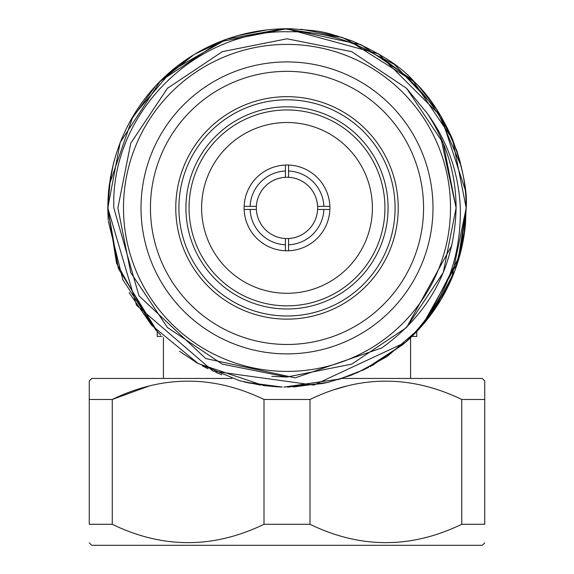 <?xml version="1.0" encoding="UTF-8"?>
<svg xmlns="http://www.w3.org/2000/svg" width="574" height="574" viewBox="0 0 574 574"><rect width="100%" height="100%" fill="white"/><g stroke="black" fill="none" stroke-linecap="round" stroke-linejoin="round"><path stroke-width="0.86" d="M162.126 336.436L157.233 336.436L157.233 331.492M416.767 331.492L416.767 336.436L411.881 336.436M410.589 378.453L410.589 337.677M163.411 378.453L163.411 337.67M89.257 542.832L91.732 545.3L482.268 545.3L484.743 542.832M149.412 385.915L112.26 399.468L89.257 399.468L89.257 380.928L89.257 524.292C89.257 548.744 89.257 548.744 89.257 524.292C89.257 548.744 89.257 548.744 89.257 524.292L112.26 524.292C162.736 548.751 213.32 548.751 263.997 524.292L310.003 524.292C360.479 548.751 411.063 548.751 461.74 524.292L484.743 524.292C484.743 548.744 484.743 548.744 484.743 524.292L484.743 380.928L482.268 378.453L342.025 378.453M112.26 524.292L112.26 399.468C162.729 375.052 213.313 375.052 263.997 399.468L310.003 399.468C360.472 375.052 411.049 375.052 461.74 399.468L461.568 399.382M425.305 386.101L424.839 385.979M347.205 385.907L334.656 389.581M227.584 386.108L227.096 385.979M263.997 399.468L263.997 524.292M310.003 399.468L310.003 524.292M484.743 390.413L484.743 399.468L461.74 399.468L461.74 524.292M231.989 378.453L91.732 378.453L89.257 380.928M157.419 331.686L118.366 268.532L107.797 207.903L120.203 142.388L160.254 81.221L219.512 41.895L286.9 28.7L361.168 44.765L412.591 80.073L452.556 139.31L466.203 207.903L459.796 255.401L426.03 320.974L421.294 326.556M107.797 207.853L110.545 176.62M159.098 82.383L193.144 55.248M237.658 35.631L268.237 29.683M300.898 29.238L337.885 36.076M345.347 38.465L414.622 82.104M418.74 86.423L433.98 105.386M434.597 106.269L439.419 113.652M456.409 149.462L460.37 162.55M108.221 195.612L108.802 188.939M108.802 188.918L113.566 162.808M130.241 121.064L155.131 86.559M161.854 79.635L190.755 56.74M195.476 53.834L225.546 39.57M286.29 28.7L378.481 53.812L441.076 116.393M441.09 116.422L465.32 190.138M465.428 191.257L465.973 198.819M108.206 220.043L108.02 198.92M108.206 195.763L109.268 184.979M109.275 184.943L132.946 116.357L171.784 70.645L226.895 39.082L283.549 28.736L342.219 37.418L394.309 64.381L436.534 109.146L461.345 166.446M263.681 385.584L198.245 363.586L151.314 324.963L116.551 263.236L107.797 207.903C108.78 106.606 189.255 27.165 291.133 28.75C323.758 31.455 320.694 30.537 352.142 40.962C381.215 53.734 401.908 67.309 414.227 81.695C428.663 95.184 441.399 114.291 452.434 139.016C462.931 168.39 467.523 191.357 466.203 207.903L463.778 237.306M419.522 328.536L387.077 356.562M463.498 238.935L456.1 267.211M454.299 272.133L452.204 277.342L430.887 314.724M409.556 338.646L405.746 342.118M403.249 344.285L370.194 366.621M368.573 367.46L350.563 375.453M350.47 375.489L327.819 382.399M327.79 382.399L326.613 382.671M324.145 383.217L283.865 387.077M280.851 386.998L274.745 386.689M272.944 386.553L247.982 382.808M247.136 382.614L244.05 381.882M221.829 374.836L215.853 372.375M208.025 368.766L202.371 365.868M197.413 363.105L194.966 361.67M160.792 335.13L155.848 330.021M155.626 329.785L122.843 279.789L108.278 221.069M108.17 219.483L107.797 208.979M466.203 207.946L451.594 278.77M447.749 287.115L423.555 323.951M404.017 343.625L364.763 369.355M364.741 369.369L338.079 379.672M327.754 382.413L293.608 386.984M260.438 385.125L239.724 380.756M239.372 380.662L197.37 363.084M197.162 362.962L179.483 351.266M422.213 325.515L457.815 262.103L466.203 207.903L465.177 227.082M464.897 229.507L455.168 269.809M454.823 270.749L434.425 309.781M433.937 310.484L419.372 328.701M419.271 328.809L407.081 340.927M107.797 207.903L136.49 305.167L213.062 371.141L313.799 385.089L405.409 342.413A179.203 179.203 0 0 0 465.528 223.458L466.045 207.903C467.401 113.523 383.281 29.762 289.274 31.785C195.167 29.095 110.445 113.595 113.831 207.903L138.98 295.818L205.714 358.535L295.208 377.85L381.839 347.916C429.861 313.375 454.615 266.702 456.108 207.903C455.921 173.484 446.22 141.871 427.013 113.064C447.684 141.469 458.777 173.083 460.298 207.903C461.288 260.711 442.992 305.547 405.409 342.413L372.368 365.466M330.036 381.861L323.808 383.289M322.717 383.511L287.481 387.106M282.315 387.048L245.557 382.248M151.888 325.623L129.085 292.618M419.264 328.816L386.984 356.619M386.948 356.648L356.841 372.935M340.604 378.897L284.022 387.084M280.184 386.976L264.478 385.685M432.983 207.903A145.983 145.983 0 0 1 287 353.885A145.983 145.983 0 0 1 141.017 207.903A145.983 145.983 0 0 1 287 61.92A145.983 145.983 0 0 1 432.983 207.903M150.438 207.903A136.562 136.562 0 0 0 287 344.472A136.562 136.562 0 0 0 423.562 207.903A136.562 136.562 0 0 0 287 71.341A136.562 136.562 0 0 0 150.438 207.903M175.773 207.903A111.227 111.227 0 0 1 287 96.676A111.227 111.227 0 0 1 398.227 207.903A111.227 111.227 0 0 1 287 319.13A111.227 111.227 0 0 1 175.773 207.903A111.227 111.227 0 0 1 287 96.676A111.227 111.227 0 0 1 398.227 207.903M384.946 207.903A97.946 97.946 0 0 0 287 109.957A97.946 97.946 0 0 0 189.054 207.903A97.946 97.946 0 0 0 287 305.849A97.946 97.946 0 0 0 384.946 207.903A97.946 97.946 0 0 1 287 305.849A97.946 97.946 0 0 1 189.054 207.903M201.61 207.903A85.39 85.39 0 0 0 287 293.292A85.39 85.39 0 0 0 372.39 207.903A85.39 85.39 0 0 0 287 122.513A85.39 85.39 0 0 0 201.61 207.903M256.391 206.331A30.652 30.652 0 0 0 285.429 238.511L285.429 244.797A36.93 36.93 0 0 1 250.106 209.474L244.144 209.474A42.885 42.885 0 0 1 288.571 165.047A42.885 42.885 0 0 1 329.856 209.474L323.894 209.474A36.93 36.93 0 0 1 288.571 244.797L288.571 238.511A30.652 30.652 0 0 0 317.609 206.331A30.652 30.652 0 0 0 285.429 177.294A30.652 30.652 0 0 0 256.391 206.331L250.106 206.331A36.93 36.93 0 0 1 285.429 171.009L285.429 177.294M285.429 238.511A30.652 30.652 0 0 0 288.571 238.511M450.511 207.903A163.511 163.511 0 0 0 287 44.399A163.511 163.511 0 0 0 123.489 207.903A163.511 163.511 0 0 0 287 371.414A163.511 163.511 0 0 0 450.511 207.903M451.975 245.084L406.579 327.481L443.236 272.621L456.108 207.903L440.789 137.573M250.106 209.474L256.391 209.474M317.609 209.474L323.894 209.474M288.571 177.294L288.571 171.009A36.93 36.93 0 0 1 323.894 206.331L317.609 206.331M288.571 171.009L288.571 165.047M285.429 165.047L285.429 171.009M250.106 206.331L244.144 206.331M244.144 209.474A42.885 42.885 0 0 0 285.429 250.759L285.429 244.797M288.571 244.797L288.571 250.759A42.885 42.885 0 0 1 285.429 250.759M288.571 250.759A42.885 42.885 0 0 0 329.856 209.474M329.856 206.331L323.894 206.331M117.892 207.903L130.764 143.184L167.421 88.324L222.282 51.667L287 38.795L351.719 51.667L406.579 88.324L443.236 143.184L456.108 207.903L443.236 272.621L406.579 327.481L351.719 364.138L287 377.018L222.282 364.138L167.421 327.481L130.764 272.621L117.892 207.903L130.764 143.184L167.421 88.324L222.282 51.667L287 38.795L351.719 51.667L406.579 88.324L443.236 143.184L456.108 207.903L443.236 272.621L406.579 327.481L351.719 364.138L287 377.018L222.282 364.138L167.421 327.481L130.764 272.621L117.892 207.903L130.764 143.184L167.421 88.324L222.282 51.667L287 38.795L351.719 51.667L406.579 88.324L443.236 143.184L456.108 207.903L443.236 272.621L406.579 327.481L351.719 364.138L287 377.018L222.282 364.138L167.421 327.481L130.764 272.621L117.892 207.903L130.764 143.184L167.421 88.324L222.282 51.667L287 38.795L351.719 51.667L406.579 88.324L427.013 113.064M287 38.795L351.719 51.667L406.579 88.324L443.236 143.184L456.108 207.903L443.236 272.621L406.579 327.481L351.719 364.138L287 377.018L271.825 376.329M395.091 207.903A108.091 108.091 0 0 0 287 99.811A108.091 108.091 0 0 0 178.909 207.903A108.091 108.091 0 0 0 287 315.994A108.091 108.091 0 0 0 395.091 207.903M185.919 207.903A101.081 101.081 0 0 1 287 106.821A101.081 101.081 0 0 1 388.081 207.903A101.081 101.081 0 0 1 287 308.984A101.081 101.081 0 0 1 185.919 207.903"/></g></svg>
